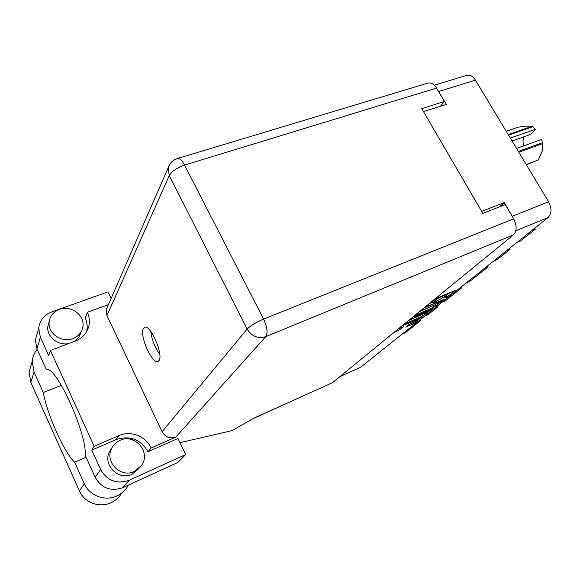 <?xml version="1.0" encoding="UTF-8"?>
<svg xmlns="http://www.w3.org/2000/svg" width="580" height="580" viewBox="0 0 580 580"><rect width="100%" height="100%" fill="white"/><g stroke="black" fill="none" stroke-linecap="round" stroke-linejoin="round"><path stroke-width="0.87" d="M402.709 325.308L401.933 325.945M402.825 325.525L418.927 318.826C418.31 319.638 416.491 320.769 413.482 322.197L409.277 324.278L405.79 327.156L414.265 323.321L421.696 316.934L402.919 325.133M398.518 328.729L403.491 326.815L400.193 329.491L393.914 332.485M414.714 315.505L433.818 307.204L444.411 299.164L424.553 307.465M434.289 85.195L466.69 75.364C469.945 74.581 472.867 76.19 475.47 80.17L548.6 201.76C551.95 208.394 551.754 213.672 548.013 217.587L360.76 367.198L339.75 376.732M446.854 296.228L446.092 294.872L442.003 296.199L442.815 297.642L446.897 296.308L445.034 298.076L446.904 297.163L455.257 290.399L434.913 299.005M442.815 297.642L433.514 303.043L435.334 301.303L429.439 303.47M432.948 308.067L413.489 316.499M433.057 308.263L422.892 315.969L404.086 324.184M408.842 320.298L414.852 317.68L419.086 314.701L412.518 317.289M442.112 302.202L445.527 300.723L461.6 287.919L458.106 289.42M424.553 316.231L427.888 314.773L437.704 306.958L434.318 308.43M516.628 242.665L520.369 241.106L535.34 229.18L531.541 230.746M493.689 260.993L497.336 259.456L510.117 249.269L506.42 250.821M466.661 282.59L470.191 281.075L487.867 266.996L484.264 268.525M513.547 218.624L504.296 202.565L481.639 211.367M423.494 111.614L446.361 104.371L437.371 89.501M504.296 202.565L499.416 206.886M402.23 334.065L405.456 332.637L420.587 320.588L417.288 322.038M437.704 306.958L437.414 305.957M420.587 320.588L420.304 319.623M405.456 332.637L401.947 334.29M534.803 228.143L535.34 229.18M510.117 249.269L509.805 248.117M487.867 266.996L487.562 265.887M461.6 287.919L461.303 286.868M442.003 296.199L435.616 299.86L436.428 301.303M434.87 300.469L435.616 299.86M435.29 301.223L434.522 299.86L433.956 299.787M446.426 295.474L450.196 292.436M419.297 311.757L434.529 305.015L419.862 311.3M434.536 305.007L440.8 301.426L441.539 300.52L423.53 308.299M408.603 320.493L423.291 314.005M424.031 313.678C427.126 312.214 428.997 311.047 429.642 310.191L420.797 313.961L418.282 316.056L424.031 313.678M410.401 323.582L412.423 322.661M128.376 485.098L127.179 487.135C124.62 490.977 121.227 493.892 117 495.871C105.197 501.627 89.436 495.82 84.296 483.684L74.66 462.267L86.115 457.301M121.01 494.167C118.516 497.901 115.217 500.736 111.113 502.664C99.651 508.283 84.383 502.679 79.424 490.912L30.856 382.517L29.073 372.142L31.305 364.428M59.421 309.394C53.461 311.75 50.047 315.948 49.169 321.973C47.517 333.297 61.792 343.251 72.942 338.582C78.264 336.414 81.533 332.717 82.751 327.468C85.615 315.861 71.195 304.681 59.421 309.394M49.22 321.53L47.843 326.344C46.393 336.661 58.304 346.245 69.093 343.433M120.082 440.307C116.13 442.076 113.245 444.925 111.432 448.848C104.639 462.245 121.039 478.34 134.509 471.446L141.781 465.124C151.018 451.871 134.618 433.195 120.082 440.307M111.954 447.774L109.344 451.878C102.609 465.146 118.82 481.052 132.146 474.215L139.041 468.43M158.985 360.68C163.778 354.931 150.321 323.872 144.558 327.308L143.419 328.389C139.048 334.82 152.185 364.798 157.992 361.55L158.985 360.68M111.113 298.468L107.96 291.87L51.547 311.989C43.935 315.02 39.65 320.414 38.708 328.157L40.339 337.176L36.939 348.812L35.365 340.039L37.221 333.442M100.63 469.553C107.271 480.885 116.776 484.459 129.144 480.276L185.665 454.582L177.741 462.55L122.808 487.642C110.802 491.731 101.594 488.287 95.178 477.304L100.63 469.553L91.778 450.116L94.156 446.259L50.424 350.436L48.72 355.569L40.339 337.176M50.424 350.436L75.067 341.192C82.512 338.154 87.145 332.985 88.943 325.692C89.893 321.11 89.364 316.644 87.355 312.279L85.188 317.804C87.167 322.118 87.689 326.533 86.746 331.057L86.594 331.68M73.472 341.794C77.481 339.51 79.996 336.233 81.011 331.97M185.665 454.582L177.966 438.465L148.001 451.791L151.155 448.021L175.849 437.074C169.954 438.995 165.365 437.218 162.074 431.745L106.959 315.578L106.314 309.452L107.409 306.943M91.778 450.116L116.138 439.604C129.985 435.188 140.606 439.248 148.001 451.791M95.178 477.304L85.195 455.264C87.167 433.651 55.564 364.581 46.422 369.728L36.939 348.812M162.074 431.745L247.152 329.048L169.258 175.609C171.825 171.296 176.929 167.787 184.578 165.082C181.975 160.283 179.539 158.108 177.262 158.55L427.938 83.1C431.078 82.36 433.949 84.035 436.544 88.109L184.578 165.082L263.588 319.101L513.663 218.827C517.077 225.663 516.976 231.029 513.358 234.929L332.42 382.713L253.424 418.405L231.819 430.672L179.967 442.663M440.445 106.241L444.447 101.5L436.544 88.109M513.663 218.827L505.274 204.602L482.807 213.368L421.762 108.641L444.447 101.5M332.42 382.713L252.807 418.753M87.355 312.279L108.424 304.63M159.754 354.373C154.86 347.449 151.858 339.786 150.756 331.376M151.155 448.021C145.877 436.196 130.645 430.302 118.849 435.638L94.156 446.259M61.422 385.359L43.268 392.508L34.046 372.012L32.197 361.34C32.618 356.867 34.285 352.879 37.192 349.377M43.268 392.508C47.487 415.2 64.054 452.262 74.66 462.267M508.196 134.589L532.019 126.309L535.478 129.282L510.306 138.098M532.708 126.752L508.544 135.162M518.31 151.402L542.43 142.709L541.676 139.446L542.728 144.71M542.43 142.709L542.59 143.666L518.817 152.243M526.183 164.488L538.334 159.986L542.191 151.242L542.59 143.666M535.478 129.282L530.584 134.437L512.038 140.976M532.019 126.309L526.908 126.099L518.426 127.1L506.224 131.305M538.334 159.986L526.321 164.72M523.885 145.812C522.667 142.383 522.747 139.352 524.139 136.713M516.534 148.444L541.676 139.446M548.013 217.587L515.823 230.753M339.938 376.572L360.76 367.198M512.358 216.224L548.6 201.76M475.47 80.17L438.755 91.473M443.867 295.394L444.679 296.837M435.13 301.644L435.406 302.129M432.542 300.94L433.05 301.846M430.925 302.26L431.158 302.666M446.643 296.706L446.904 297.163M433.035 305.805L433.818 307.204M435.014 304.79L435.747 306.102M424.089 313.657L424.77 314.896M422.131 314.599L422.892 315.969M420.514 313.446L420.797 313.961M418.216 315.404L418.463 315.846M399.548 328.294L400.193 329.491M397.728 329.375L398.358 330.542M413.613 322.139L414.265 323.321M411.691 323.017L412.431 324.365M169.375 164.916L168.193 167.75L169.258 175.609L106.959 315.578M513.358 234.929L265.698 336.683L175.849 437.074M129.144 480.276L122.808 487.642M247.152 329.048C251.785 336.385 257.969 338.93 265.698 336.683C267.96 332.964 267.257 327.106 263.588 319.101C255.889 322.4 250.415 325.721 247.152 329.048M116.138 439.604L118.849 435.638M34.046 372.012L30.856 382.517M84.296 483.684L79.424 490.912M441.8 300.012L442.011 300.382M419.05 314.084L419.26 314.469M429.323 309.618L429.606 310.133M418.013 315.571L418.282 316.056M418.622 318.275L418.898 318.768M49.169 321.973L47.843 326.344M111.432 448.848L109.344 451.878M177.262 158.55C172.702 160.08 169.679 163.147 168.193 167.75L106.314 309.452M86.746 331.057L88.943 325.692M38.708 328.157L35.365 340.039M32.197 361.34L29.073 372.142"/></g></svg>
